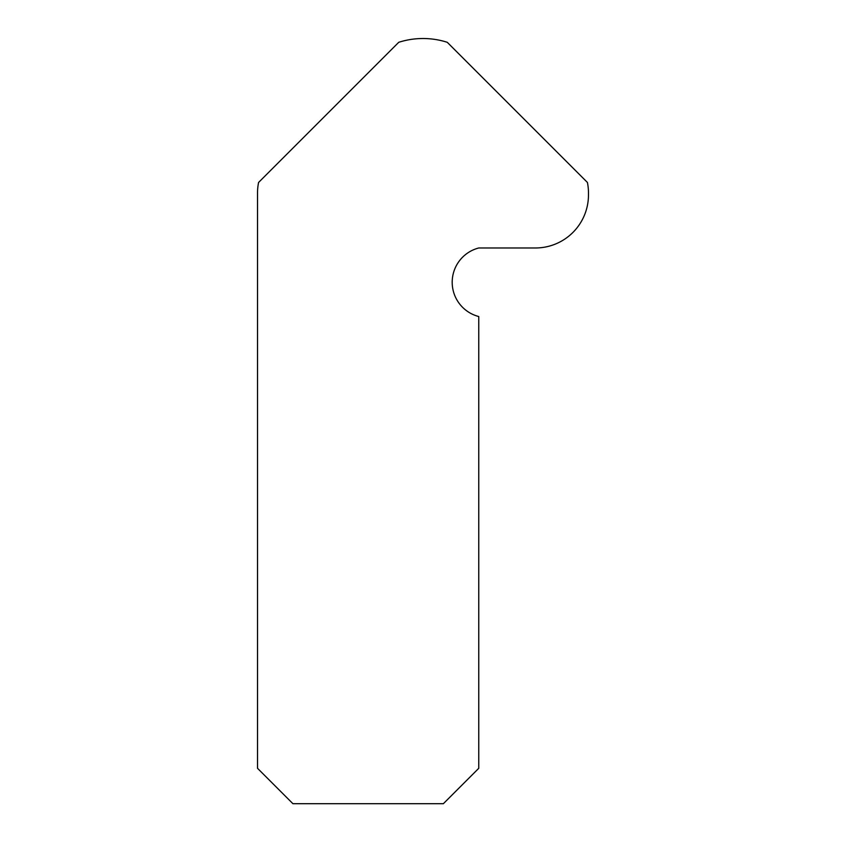 <?xml version="1.0" encoding="UTF-8"?>
<svg xmlns="http://www.w3.org/2000/svg" width="846" height="846" viewBox="0 0 846 846"><rect width="100%" height="100%" fill="white"/><g stroke="black" fill="none" stroke-linecap="round" stroke-linejoin="round"><path stroke-width="1.27" d="M258.58 182.461A53.097 53.097 0 0 0 257.522 192.994L257.522 768.305L292.917 803.7L443.357 803.7L478.751 768.305L478.751 316.531A35.395 35.395 0 0 1 478.751 247.984L535.381 247.984A53.097 53.097 0 0 0 588.478 194.897L588.478 192.994A53.097 53.097 0 0 0 587.42 182.461L447.259 42.3A79.64 79.64 0 0 0 398.741 42.3L258.58 182.461"/></g></svg>
